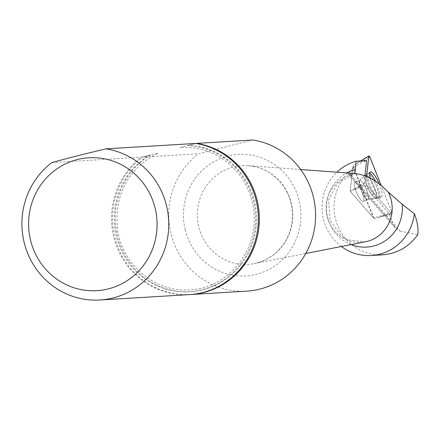 <?xml version="1.0" encoding="UTF-8"?>
<svg xmlns="http://www.w3.org/2000/svg" width="440" height="440" viewBox="0 0 440 440"><rect width="100%" height="100%" fill="white"/><g stroke="black" fill="none" stroke-linecap="round" stroke-linejoin="round"><path stroke-width="0.33" stroke-dasharray="2.2 1.65" d="M382.646 254.832L374.143 254.529L365.849 252.615L358.034 249.156L350.972 244.261L344.9 238.106L340.021 230.89L336.501 222.86L334.455 214.291L333.96 205.475L335.027 196.697L337.629 188.271L341.66 180.472L347 173.564L353.463 167.783L352.786 167.816L359.744 163.554L366.597 160.655M341.396 246.505A48.026 46.343 86.5 0 1 336.908 172.189M393.91 225.539L395.659 228.41L400.092 231.088L349.778 173.613L348.189 174.196L349.151 174.416L393.91 225.539L389.131 213.543L363.913 184.74L364.903 175.846M349.151 174.416L352.913 174.565L354.425 173.47M389.131 213.543L373.411 217.811L353.463 167.783M400.092 231.088L417.786 234.647M189.519 294.602A76.082 73.42 86.5 0 1 115.907 244.305A76.082 73.42 86.5 0 1 141.449 157.173L149.562 155.111A73.227 70.664 -93.5 0 0 138.87 273.988A73.227 70.664 -93.5 0 0 250.745 245.63A73.227 70.664 -93.5 0 0 187.479 145.503L195.591 143.446M51.849 162.58L141.449 157.173M190.014 294.569A76.082 73.42 86.5 0 1 116.82 244.002A76.082 73.42 86.5 0 1 142.445 157.113L150.557 155.051A73.227 70.664 -93.5 0 0 139.865 273.928A73.227 70.664 -93.5 0 0 251.74 245.57A73.227 70.664 -93.5 0 0 188.474 145.442L179.894 147.521C203.572 146.289 223.163 155.029 238.673 173.739C247.99 185.79 253.132 199.507 254.089 214.896C257.01 254.326 224.461 289.542 188.755 289.877C154.907 292.188 122.243 264.649 117.535 229.697C114.208 194.464 127.743 168.911 158.147 153.043L149.562 155.111M188.474 145.442L196.059 143.517M252.835 139.986L198.693 153.714L142.445 157.113M246.763 291.143A76.082 73.42 86.5 0 1 173.151 240.845A76.082 73.42 86.5 0 1 198.693 153.714M349.778 173.613L354.745 173.492M363.913 184.74L350.168 191.263L373.411 217.811M352.786 167.816L350.168 191.263L353.018 165.721L374.105 218.598L350.168 191.263L365.877 182.43A1.887 0.457 66.5 0 0 367.076 185.444L391.633 213.494A1.887 0.457 66.5 0 0 392.024 213.736A1.887 0.457 66.5 0 0 391.798 212.036L381.194 185.444L391.798 212.036L391.633 213.494L367.076 185.444L365.877 182.43L366.536 176.495L365.877 182.43M363.836 200.31A10.461 2.53 -113.5 0 1 363.264 201.454A10.461 2.53 -113.5 0 1 356.774 192.869A10.461 2.53 -113.5 0 1 354.932 182.264A10.461 2.53 -113.5 0 1 360.547 188.969A10.461 2.53 -113.5 0 1 363.836 200.31A10.461 2.53 66.5 0 0 360.547 188.969A10.461 2.53 66.5 0 0 354.932 182.264A10.461 2.53 66.5 0 0 356.774 192.869A10.461 2.53 66.5 0 0 363.264 201.454A10.461 2.53 66.5 0 0 363.836 200.31M369.754 173.234A13.492 3.267 66.5 0 0 368.863 172.97A13.492 3.267 66.5 0 0 368.517 173.063A13.492 3.267 66.5 0 0 367.829 174.515A13.492 3.267 66.5 0 0 372.026 189.041A13.492 3.267 66.5 0 0 379.264 197.813A13.492 3.267 66.5 0 0 375.672 181.39M374.105 218.598L377.608 217.943L391.633 213.494M353.018 165.721L355.977 163.686L370.167 157.784M370.233 178.216A13.646 3.306 66.5 0 0 375.59 191.301A13.646 3.306 66.5 0 0 381.271 197.109A13.646 3.306 66.5 0 0 382.074 195.591A13.646 3.306 66.5 0 0 379.181 183.865M351.137 244.596A39.331 37.956 86.5 0 1 326.552 210.106A39.331 37.956 86.5 0 1 346.808 172.909M352.814 174.587L337.469 183.26L328.62 199.837L330 220.49L341.368 236.032L347.941 239.882L365.398 241.797A34.26 33.061 86.5 0 1 326.716 214.841A34.26 33.061 86.5 0 1 352.182 174.62M287.122 191.851A49.451 47.724 86.5 0 1 254.128 263.615A49.451 47.724 86.5 0 1 198.743 226.771A49.451 47.724 86.5 0 1 248.21 165.704A49.451 47.724 86.5 0 1 287.122 191.851M185.18 229.653A60.858 58.729 86.5 0 1 258.385 156.788A60.858 58.729 86.5 0 1 282.959 259.171A60.858 58.729 86.5 0 1 185.18 229.653M366.696 175.098A13.404 3.245 66.5 0 0 370.86 189.524A13.404 3.245 66.5 0 0 378.054 198.237A13.404 3.245 66.5 0 0 375.743 184.63A13.404 3.245 66.5 0 0 367.384 173.657A13.404 3.245 66.5 0 0 366.696 175.098A13.404 3.245 -113.5 0 1 367.384 173.657A13.404 3.245 -113.5 0 1 375.743 184.63A13.404 3.245 -113.5 0 1 378.054 198.237A13.404 3.245 -113.5 0 1 370.86 189.524A13.404 3.245 -113.5 0 1 366.696 175.098M365.09 176.49A12.711 3.075 -113.5 0 1 365.415 175.423A12.711 3.075 -113.5 0 1 373.67 185.531A12.711 3.075 -113.5 0 1 375.419 198.468A12.711 3.075 -113.5 0 1 368.671 189.398A12.711 3.075 -113.5 0 1 365.09 176.49A12.711 3.075 66.5 0 0 368.671 189.398A12.711 3.075 66.5 0 0 375.419 198.468A12.711 3.075 66.5 0 0 373.67 185.531A12.711 3.075 66.5 0 0 365.415 175.423A12.711 3.075 66.5 0 0 365.09 176.49M368.506 198.281A10.461 2.53 66.5 0 0 365.216 186.94A10.461 2.53 66.5 0 0 359.601 180.235A10.461 2.53 66.5 0 0 359.024 181.385A10.461 2.53 66.5 0 0 362.313 192.726A10.461 2.53 66.5 0 0 367.934 199.43A10.461 2.53 66.5 0 0 368.506 198.281A10.461 2.53 -113.5 0 1 367.934 199.43A10.461 2.53 -113.5 0 1 362.313 192.726A10.461 2.53 -113.5 0 1 359.024 181.385A10.461 2.53 -113.5 0 1 359.601 180.235A10.461 2.53 -113.5 0 1 365.216 186.94A10.461 2.53 -113.5 0 1 368.506 198.281M367.076 185.444L353.05 189.893M391.798 212.036L377.608 217.943L392.024 213.736M360.613 160.99L355.977 163.686L360.514 160.996M300.713 169.543L248.21 165.704C262.422 167.002 273.983 173.564 282.893 185.399C288.409 193.122 291.555 201.79 292.336 211.404C293.051 221.898 290.857 231.644 285.758 240.647C278.305 253.044 267.762 260.7 254.128 263.615L305.784 253.484M348.194 174.196L395.555 228.289M381.271 197.109L378.054 198.237L367.934 199.43L363.264 201.454L367.934 199.43L379.264 197.813M370.403 172.073L367.384 173.657L359.601 180.235L354.932 182.264L359.601 180.235L368.517 173.063"/><path stroke-width="0.66" d="M371.272 255.519A48.026 46.343 86.5 0 0 414.365 213.791C417.362 221.414 418.5 228.365 417.786 234.647C408.98 246.868 397.265 253.6 382.646 254.832L371.272 255.519A48.026 46.343 86.5 0 1 341.396 246.505M336.908 172.189A48.026 46.343 86.5 0 1 356.01 161.249L355.454 169.571L354.425 173.47M364.903 175.846L366.597 160.655L356.01 161.249M105.996 148.857L195.591 143.446A76.082 73.42 86.5 0 1 258.297 222.151A76.082 73.42 86.5 0 1 189.519 294.602L99.918 300.014A76.082 73.42 86.5 0 1 24.079 242.132A76.082 73.42 86.5 0 1 51.849 162.58C67.925 158.131 85.971 153.555 105.996 148.857A76.082 73.42 86.5 0 1 168.696 227.563A76.082 73.42 86.5 0 1 99.918 300.014M196.059 143.517L196.587 143.385A76.082 73.42 86.5 0 1 259.292 222.09A76.082 73.42 86.5 0 1 190.514 294.541A76.082 73.42 86.5 0 1 190.014 294.569M190.514 294.541L246.763 291.143A76.082 73.42 86.5 0 0 315.541 218.691A76.082 73.42 86.5 0 0 252.835 139.986L196.587 143.385M414.365 213.791L402.237 204.347A39.331 37.956 86.5 0 1 351.137 244.596M30.498 240.026A66.572 64.24 86.5 0 1 110.572 160.325A66.572 64.24 86.5 0 1 137.456 272.316A66.572 64.24 86.5 0 1 30.498 240.026M300.713 169.543L354.745 173.492C366.382 174.79 377.553 180.989 388.256 192.082L402.237 204.347M375.672 181.39A13.492 3.267 66.5 0 0 369.754 173.234M368.803 156.222L370.167 157.784L381.194 185.444L370.167 157.784A1.887 0.457 66.5 0 0 368.891 156.024A1.887 0.457 66.5 0 0 368.803 156.222L366.536 176.495L368.803 156.222L360.613 160.99M379.181 183.865A13.646 3.306 66.5 0 0 370.403 172.073A13.646 3.306 66.5 0 0 369.705 173.547A13.646 3.306 66.5 0 0 370.233 178.216M346.808 172.909A39.331 37.956 86.5 0 1 355.454 169.571M388.256 192.082A34.26 33.061 86.5 0 1 365.398 241.797L305.784 253.484M360.514 160.996L368.891 156.024"/></g></svg>
